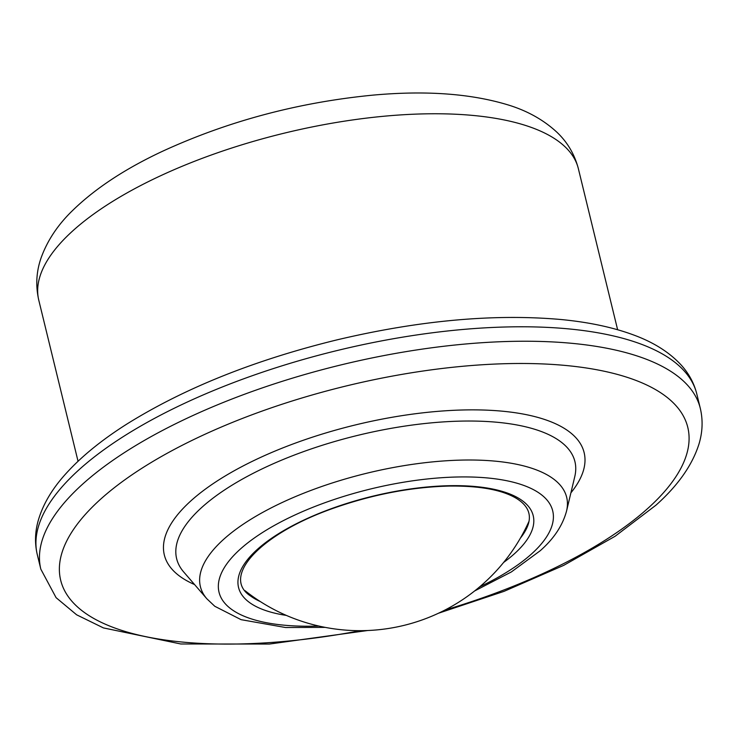 <?xml version="1.0" encoding="UTF-8"?>
<svg xmlns="http://www.w3.org/2000/svg" width="738" height="738" viewBox="0 0 738 738"><rect width="100%" height="100%" fill="white"/><g stroke="black" fill="none" stroke-linecap="round" stroke-linejoin="round"><path stroke-width="1.11" d="M578.371 168.707C574.616 154.353 567.421 142.157 556.793 132.12C543.352 119.722 526.95 110.608 507.587 104.768C470.42 93.551 425.475 90.34 372.755 95.147C298.373 102.407 228.448 121.041 162.978 151.059C125.432 168.578 95.322 188.384 72.656 210.459C57.859 224.73 47.315 240.597 41.033 258.051C36.282 271.787 35.525 285.855 38.791 300.246A277.691 104.196 -13.7 0 1 283.899 133.246A277.691 104.196 -13.7 0 1 578.371 168.707L617.623 329.729M260.237 601.525A148.689 55.793 -13.7 0 1 250.92 596.23C220.468 577.098 260.071 533.925 333.41 508.242C372.708 494.451 411.306 487.052 449.202 486.065C479.663 485.733 502.034 489.829 516.323 498.335C529.294 506.314 532.596 516.572 526.249 529.118A148.689 55.793 -13.7 0 1 520.419 538.094M286.326 615.4A151.65 56.909 -13.7 0 1 269.287 539.884A151.65 56.909 -13.7 0 1 467.993 486.001A151.65 56.909 -13.7 0 1 514.755 553.454A151.65 56.909 -13.7 0 1 503.639 562.43M318.77 626.036A171.733 64.437 -13.7 0 1 234.721 554.487A171.733 64.437 -13.7 0 1 463.196 476.923A171.733 64.437 -13.7 0 1 531.812 553.703A171.733 64.437 -13.7 0 1 479.728 586.793M206.843 598.767A188.504 70.737 -13.7 0 1 366.777 473.233A188.504 70.737 -13.7 0 1 566.544 511.083L574.782 476.573A204.979 76.918 -13.7 0 0 357.561 435.411A204.979 76.918 -13.7 0 0 183.651 571.913L206.843 598.767L214.786 606.276L241.068 619.662L285.532 627.512L325.181 627.383M194.574 584.561A216.049 81.069 -13.7 0 1 355.033 425.023A216.049 81.069 -13.7 0 1 570.908 492.818M360.319 630.686A322.737 121.106 -13.7 0 1 65.682 543.14A322.737 121.106 -13.7 0 1 484.276 364.627A322.737 121.106 -13.7 0 1 648.499 507.79A322.737 121.106 -13.7 0 1 444.986 610.04M37.306 554.718C34.797 544.109 34.944 533.334 37.739 522.384C42.158 505.715 51.531 489.497 65.848 473.731C81.411 456.499 101.835 439.876 127.13 423.889C184.777 388.013 254.758 359.996 337.063 339.849C419.516 320.366 494.202 313.595 561.12 319.526C588.703 322.174 612.725 327.275 633.204 334.821C653.545 342.238 669.615 352.395 681.405 365.292C688.997 373.769 694.126 383.317 696.792 393.944A339.406 127.351 -13.7 0 0 336.888 350.596A339.406 127.351 -13.7 0 0 37.306 554.718L40.83 569.164A339.406 127.351 -13.7 0 1 340.412 365.052A339.406 127.351 -13.7 0 1 700.316 408.4C703.065 420.125 702.613 432.025 698.96 444.091C692.29 465.152 677.982 485.493 656.027 505.124L615.095 536.268L563.721 565.354L504.017 591.359L438.492 613.232M38.791 300.246L78.043 461.268M474.654 590.944L511.342 571.95L540.188 550.751C553.851 538.749 562.642 525.521 566.544 511.083M40.83 569.164L56.088 597.669L76.632 614.809L103.44 627.918L180.782 643.979L269.444 644.043L367.552 630.529M696.792 393.944L700.316 408.4M245.034 590.686A185.256 185.256 0 0 0 528.925 521.48"/></g></svg>
